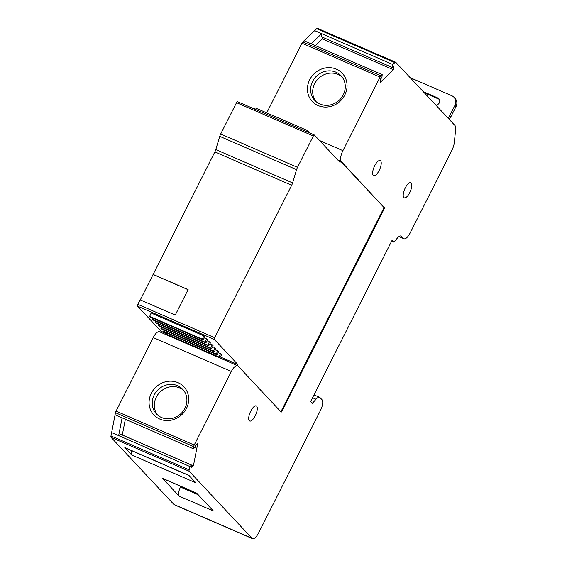 <?xml version="1.0" encoding="UTF-8"?>
<svg xmlns="http://www.w3.org/2000/svg" width="567" height="567" viewBox="0 0 567 567"><rect width="100%" height="100%" fill="white"/><g stroke="black" fill="none" stroke-linecap="round" stroke-linejoin="round"><path stroke-width="0.85" d="M252.478 538.65L174.324 504.75A9.263 3.402 -66.5 0 1 173.878 504.432L111.082 437.377A2.573 0.943 -66.5 0 1 110.969 435.945L189.123 469.845A2.573 0.943 -66.5 0 0 189.229 471.276L252.032 538.331A9.263 3.402 -66.5 0 0 252.478 538.65A9.263 3.402 -66.5 0 0 258.665 532.824L320.405 410.6A9.263 3.402 -66.5 0 0 322.035 399.749L320.086 397.665A9.263 3.402 -66.5 0 0 319.639 397.347L313.99 394.894M391.648 241.159L393.845 242.109L392.109 240.252L311.085 400.649A1.028 0.376 113.5 0 0 310.907 401.854L312.211 403.25A1.028 0.376 113.5 0 0 312.261 403.286A1.028 0.376 113.5 0 0 312.665 403.073L316.017 399.239A9.263 3.402 -66.5 0 1 319.639 397.347M393.845 242.109L397.502 237.942A9.263 3.402 -66.5 0 1 401.117 236.042A9.263 3.402 -66.5 0 1 401.564 236.361L403.513 238.445A9.263 3.402 113.5 0 0 403.959 238.764A9.263 3.402 113.5 0 0 410.154 232.938L451.814 150.461A10.291 3.785 -66.5 0 0 454.337 142.437L455.641 129.503A10.291 3.785 -66.5 0 0 454.925 125.47L395.801 62.342A2.573 0.943 113.5 0 0 395.681 62.25A2.573 0.943 113.5 0 0 394.83 62.611L316.677 28.711A2.573 0.943 113.5 0 1 317.527 28.35L395.681 62.25M382.201 74.631L381.896 77.679L380.57 78.941L380.223 82.392L393.484 69.762L393.831 66.311L392.506 67.572L392.811 64.532L321.687 33.68L311.077 43.779L382.201 74.631L380.939 75.836L302.792 41.93L316.677 28.711M392.811 64.532L394.83 62.611M189.123 469.845L189.775 466.471L118.652 435.619L120.558 434.279L191.681 465.138L191.249 467.357L193.411 465.84L122.288 434.988L125.342 419.282M189.775 466.471L191.681 465.138M193.411 465.84L197.727 443.663L195.565 445.173L195.133 447.391L193.234 448.731L122.103 417.879L118.652 435.619L111.628 432.571L110.969 435.945M302.792 41.93A2.573 0.943 113.5 0 0 301.92 43.191L266.724 112.876M380.939 75.836A2.573 0.943 113.5 0 0 380.074 77.091L342.915 150.652A9.263 3.402 113.5 0 0 341.284 161.503L383.774 207.281L340.647 161.226L340.044 162.41L314.444 135.074A1.545 0.567 113.5 0 0 314.373 135.017A1.545 0.567 113.5 0 0 313.338 135.988L236.51 102.662L220.669 134.01A5.401 1.984 113.5 0 0 219.734 136.349L215.772 149.582A5.401 1.984 113.5 0 1 214.836 151.921L140.304 299.893M336.429 69.181A20.582 18.902 -43.1 0 0 309.688 79.741A20.582 18.902 -43.1 0 0 318.066 105.533A20.582 18.902 -43.1 0 0 344.814 94.972A20.582 18.902 -43.1 0 0 336.429 69.181M337.776 159.986L341.284 161.503M384.419 207.557A1.028 0.376 113.5 0 1 384.235 208.769L281.87 411.415A1.028 0.376 113.5 0 1 281.182 412.067A1.028 0.376 113.5 0 1 281.133 412.032L237.998 365.977A9.263 3.402 113.5 0 0 237.559 365.658L159.405 331.752A9.263 3.402 113.5 0 0 153.218 337.578L116.058 411.139A2.573 0.943 -66.5 0 0 115.491 412.726L193.645 446.626A2.573 0.943 -66.5 0 1 194.205 445.045L116.058 411.139M237.559 365.658A9.263 3.402 113.5 0 0 231.364 371.477L194.205 445.045M178.059 382.697A20.582 18.902 -43.1 0 0 151.318 393.257A20.582 18.902 -43.1 0 0 159.696 419.048A20.582 18.902 -43.1 0 0 186.444 408.495A20.582 18.902 -43.1 0 0 178.059 382.697M122.103 417.879L115.08 414.831L115.491 412.726M193.234 448.731L193.645 446.626M315.309 45.615L322.354 38.91L322.531 37.216M393.484 69.762L322.354 38.91M392.506 67.572L321.376 36.72L321.687 33.68L314.664 30.632M162.438 478.3L179.137 496.125L213.383 510.98L196.685 493.155L162.438 478.3A7.718 2.835 -66.5 0 0 162.814 478.562L196.848 493.333M195.891 482.843L188.931 475.415L124.832 447.604L131.792 455.032L195.891 482.843M183.708 390.472A18.009 16.542 -43.1 0 0 156.294 397.183A18.009 16.542 -43.1 0 0 157.527 414.994M177.606 385.716A18.009 16.542 -43.1 0 0 154.21 394.951A18.009 16.542 -43.1 0 0 156.428 413.931A18.009 16.542 -43.1 0 0 161.538 417.525A18.009 16.542 -43.1 0 0 184.941 408.283A18.009 16.542 -43.1 0 0 182.723 389.309A18.009 16.542 -43.1 0 0 177.606 385.716M189.102 475.593L125.208 447.873A7.718 2.835 -66.5 0 1 124.832 447.604M115.08 414.831L111.628 432.571M131.48 450.595A7.718 2.835 113.5 0 0 131.792 455.032M342.078 76.956A18.009 16.542 -43.1 0 0 338.067 74.426A18.009 16.542 -43.1 0 0 316.967 80.131A18.009 16.542 -43.1 0 0 315.897 101.472M335.976 72.193A18.009 16.542 -43.1 0 0 314.366 78.558A18.009 16.542 -43.1 0 0 314.798 100.409A18.009 16.542 -43.1 0 0 319.908 104.002A18.009 16.542 -43.1 0 0 341.525 97.637A18.009 16.542 -43.1 0 0 341.093 75.787A18.009 16.542 -43.1 0 0 335.976 72.193M280.821 411.699A1.028 0.376 113.5 0 0 281.232 411.139L383.597 208.486A1.028 0.376 113.5 0 0 383.774 207.281M237.41 365.595L237.913 364.602L214.397 339.498A1.545 0.567 113.5 0 1 214.666 337.691L291.672 185.246A5.401 1.984 113.5 0 0 292.607 182.914L296.569 169.675A5.401 1.984 113.5 0 1 297.505 167.343L313.338 135.988M237.913 364.602L220.272 356.955M166.62 333.68L161.078 331.277L160.581 332.262M152.984 274.371L188.109 289.609L175.253 315.054L140.127 299.815L137.838 304.359A1.545 0.567 113.5 0 0 137.561 306.166L161.078 331.277M237.616 101.741A1.545 0.567 113.5 0 0 237.538 101.691A1.545 0.567 113.5 0 0 236.51 102.662M212.689 346.763L214.95 347.748L215.992 348.854L214.213 351.852L161.524 328.995L160.83 328.258L161.304 327.138M209.386 341.802L207.954 345.168L208.649 345.913L210.428 342.915L209.386 341.802L207.118 340.824M203.822 335.862L204.857 336.968L203.078 339.966L150.397 317.116L149.702 316.372L151.134 313.005L203.822 335.862L202.384 339.222L203.078 339.966M212.171 344.771L210.733 348.138L211.427 348.882L213.206 345.884L212.171 344.771L209.903 343.793M218.252 352.702L220.513 353.688L221.555 354.8L219.776 357.798L167.095 334.941L166.393 334.197L166.875 333.084M206.601 338.832L205.169 342.199L205.864 342.936L207.642 339.938L206.601 338.832L204.34 337.847M215.467 349.733L217.735 350.718L218.77 351.823L216.998 354.822L164.31 331.971L163.615 331.227L164.09 330.107M214.95 347.748L213.518 351.108L214.213 351.852M213.518 351.108L160.83 328.258M155.741 321.198L155.266 322.311L155.96 323.055L208.649 345.913M207.954 345.168L155.266 322.311M202.384 339.222L149.702 316.372M158.526 324.168L158.051 325.281L158.746 326.025L211.427 348.882M210.733 348.138L158.051 325.281M220.513 353.688L219.082 357.054L219.776 357.798M219.082 357.054L166.393 334.197M152.955 318.222L152.48 319.341L153.175 320.086L205.864 342.936M205.169 342.199L152.48 319.341M217.735 350.718L216.296 354.077L216.998 354.822M216.296 354.077L163.615 331.227M308.058 132.281L308.434 131.409L307.739 130.665L255.051 107.808L254.356 108.984M307.739 130.665L307.038 131.842M188.067 289.68L153.118 274.52M449.107 119.254A7.718 7.088 -43.1 0 0 450.751 117.022L456.031 106.575A7.718 7.088 -43.1 0 0 455.081 98.438L453.969 97.255A7.718 7.088 -43.1 0 0 451.771 95.71L410.147 77.651M439.368 99.388A3.863 3.544 -43.1 0 0 438.908 99.147L437.795 97.956L423.251 91.648M424.364 92.839L438.908 99.147M447.994 118.064A7.718 7.088 -43.1 0 0 449.638 115.838L454.918 105.384A7.718 7.088 -43.1 0 0 453.969 97.255M435.81 105.058A3.863 3.544 -43.1 0 0 437.795 97.956M180.845 486.387L180.49 487.081A7.718 2.835 113.5 0 0 179.137 496.125M411.181 182.985A8.236 3.026 -66.5 0 1 410.019 192.05A8.236 3.026 -66.5 0 1 404.236 197.805A8.236 3.026 -66.5 0 1 403.839 197.522A8.236 3.026 -66.5 0 1 405.001 188.457A8.236 3.026 -66.5 0 1 410.784 182.702A8.236 3.026 -66.5 0 1 411.181 182.985M373.27 175.366A8.236 3.026 113.5 0 0 373.667 175.65A8.236 3.026 113.5 0 0 379.451 169.894A8.236 3.026 113.5 0 0 380.613 160.83A8.236 3.026 113.5 0 0 380.216 160.546A8.236 3.026 113.5 0 0 374.433 166.301A8.236 3.026 113.5 0 0 373.27 175.366M249.324 420.735A8.236 3.026 113.5 0 0 249.721 421.019A8.236 3.026 113.5 0 0 255.504 415.264A8.236 3.026 113.5 0 0 256.667 406.199A8.236 3.026 113.5 0 0 256.27 405.915A8.236 3.026 113.5 0 0 250.486 411.67A8.236 3.026 113.5 0 0 249.324 420.735M316.017 399.239L312.552 397.736M312.665 403.073L311.63 402.627M403.513 238.445L399.055 236.51M401.564 236.361L400.586 235.936M311.077 43.779L304.054 40.732M380.074 77.091L301.92 43.191M342.915 150.652L319.54 140.517M231.364 371.477L153.218 337.578M189.229 471.276L111.082 437.377M252.032 538.331L173.878 504.432M281.87 411.415L281.232 411.139M384.235 208.769L383.597 208.486M291.672 185.246L214.836 151.921M214.666 337.691L137.838 304.359M296.569 169.675L219.734 136.349M292.607 182.914L215.772 149.582M297.505 167.343L220.669 134.01M214.397 339.498L137.561 306.166M456.031 106.575L454.918 105.384M450.751 117.022L449.638 115.838M180.49 487.081L198.188 494.757M398.948 236.588L403.959 238.764M237.538 101.691L314.373 135.017"/></g></svg>
